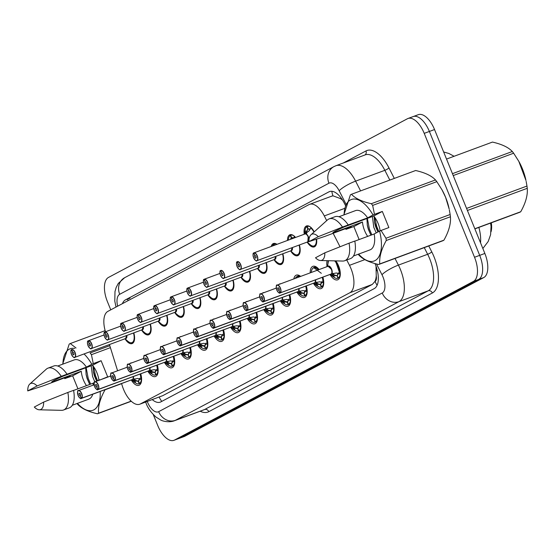 <?xml version="1.0" encoding="UTF-8"?>
<svg xmlns="http://www.w3.org/2000/svg" width="555" height="555" viewBox="0 0 555 555"><rect width="100%" height="100%" fill="white"/><g stroke="black" fill="none" stroke-linecap="round" stroke-linejoin="round"><path stroke-width="0.83" d="M304.258 234.231A11.162 5.377 69.7 0 1 306.506 225.961A11.162 5.377 69.7 0 1 314.227 231.865M287.462 240.454A11.162 5.377 69.7 0 1 289.946 234.751A11.162 5.377 69.7 0 1 295.544 237.457M271.208 246.469A11.162 5.377 69.7 0 1 273.393 243.541A11.162 5.377 69.7 0 1 276.952 244.339A10.462 5.044 -110.3 0 0 274.205 243.985A10.462 5.044 -110.3 0 0 274.108 244.02L274.565 245.227M327.075 266.622A11.877 5.723 69.7 0 1 327.103 260.677M335.747 260.892A11.877 5.723 69.7 0 1 338.633 265.991A11.877 5.723 69.7 0 1 337.669 279.824A11.877 5.723 69.7 0 1 329.982 274.475M310.231 272.859A11.877 5.723 69.7 0 1 312.867 266.344A11.877 5.723 69.7 0 1 319.104 269.57M293.838 278.929A11.877 5.723 69.7 0 1 296.308 275.134A11.877 5.723 69.7 0 1 300.65 276.404M278.825 284.486A11.877 5.723 69.7 0 1 279.748 283.924A11.877 5.723 69.7 0 1 280.816 283.751M262.265 293.276A11.877 5.723 69.7 0 1 263.188 292.714A11.877 5.723 69.7 0 1 264.256 292.541M245.705 302.066A11.877 5.723 69.7 0 1 246.628 301.504A11.877 5.723 69.7 0 1 247.697 301.33M229.146 310.856A11.877 5.723 69.7 0 1 230.068 310.294A11.877 5.723 69.7 0 1 231.137 310.12M212.586 319.645A11.877 5.723 69.7 0 1 213.508 319.083A11.877 5.723 69.7 0 1 214.577 318.91M196.026 328.435A11.877 5.723 69.7 0 1 196.956 327.873A11.877 5.723 69.7 0 1 198.017 327.7M179.473 337.225A11.877 5.723 69.7 0 1 180.396 336.663A11.877 5.723 69.7 0 1 181.457 336.49M162.913 346.015A11.877 5.723 69.7 0 1 163.836 345.453A11.877 5.723 69.7 0 1 164.904 345.279M146.353 354.805A11.877 5.723 69.7 0 1 147.276 354.243A11.877 5.723 69.7 0 1 148.345 354.069M129.794 363.594A11.877 5.723 69.7 0 1 130.716 363.032A11.877 5.723 69.7 0 1 131.785 362.859M121.566 383.547L122.301 385.919A20.93 10.08 -110.3 0 0 123.536 389.353A20.93 10.08 -110.3 0 0 139.77 404.22A20.93 10.08 -110.3 0 0 140.359 403.95L349.879 292.735A20.93 10.08 -110.3 0 0 349.483 265.325L346.757 259.976M376.248 275.974A20.93 10.08 69.7 0 1 374.937 281.454L375.09 281.371A6.979 3.358 -110.3 0 0 376.248 275.974L376.026 266.171M491.043 231.768A18.835 9.074 -110.3 0 0 491.307 222.805M342.601 200.168L340.59 198.628L332.945 195.811L331.377 196.331M139.77 404.22L162.761 395.66L372.28 284.438L374.937 281.454M109.439 344.544L117.598 370.775M326.694 220.619L324.3 215.93A20.93 10.08 -110.3 0 0 309.572 204.351A20.93 10.08 -110.3 0 0 308.975 204.622L107.892 311.362A20.93 10.08 -110.3 0 0 105.471 331.765M340.028 246.767L333.132 233.246M150.363 324.071A11.162 5.377 69.7 0 1 148.671 334.797A11.162 5.377 69.7 0 1 141.574 329.989M166.923 315.282A11.162 5.377 69.7 0 1 165.23 326.007A11.162 5.377 69.7 0 1 158.133 321.199M183.483 306.492A11.162 5.377 69.7 0 1 181.783 317.217A11.162 5.377 69.7 0 1 174.686 312.409M200.043 297.702A11.162 5.377 69.7 0 1 198.343 308.427A11.162 5.377 69.7 0 1 191.246 303.613M216.603 288.912A11.162 5.377 69.7 0 1 214.903 299.638A11.162 5.377 69.7 0 1 207.806 294.823M233.162 280.122A11.162 5.377 69.7 0 1 231.463 290.848A11.162 5.377 69.7 0 1 224.366 286.033M249.722 271.333A11.162 5.377 69.7 0 1 248.023 282.058A11.162 5.377 69.7 0 1 240.925 277.243M266.275 262.543A11.162 5.377 69.7 0 1 264.582 273.268A11.162 5.377 69.7 0 1 257.485 268.453M282.835 253.753A11.162 5.377 69.7 0 1 281.142 264.478A11.162 5.377 69.7 0 1 274.045 259.664M299.395 244.963A11.162 5.377 69.7 0 1 297.702 255.689A11.162 5.377 69.7 0 1 290.605 250.874M316.593 239.143A11.162 5.377 69.7 0 1 314.262 246.899A11.162 5.377 69.7 0 1 307.165 242.084M133.804 332.861A11.162 5.377 69.7 0 1 132.111 343.587A11.162 5.377 69.7 0 1 125.014 338.779M157.294 365.003A11.877 5.723 69.7 0 1 155.518 376.519A11.877 5.723 69.7 0 1 147.831 371.163M173.854 356.213A11.877 5.723 69.7 0 1 172.078 367.729A11.877 5.723 69.7 0 1 164.391 362.373M190.414 347.423A11.877 5.723 69.7 0 1 188.638 358.939A11.877 5.723 69.7 0 1 180.951 353.584M206.973 338.633A11.877 5.723 69.7 0 1 205.197 350.149A11.877 5.723 69.7 0 1 197.511 344.794M223.533 329.843A11.877 5.723 69.7 0 1 221.757 341.36A11.877 5.723 69.7 0 1 214.07 336.004M240.093 321.054A11.877 5.723 69.7 0 1 238.317 332.57A11.877 5.723 69.7 0 1 230.623 327.214M256.653 312.264A11.877 5.723 69.7 0 1 254.877 323.773A11.877 5.723 69.7 0 1 247.183 318.424M273.206 303.474A11.877 5.723 69.7 0 1 271.437 314.983A11.877 5.723 69.7 0 1 263.743 309.635M289.765 294.684A11.877 5.723 69.7 0 1 287.996 306.193A11.877 5.723 69.7 0 1 280.303 300.845M306.325 285.894A11.877 5.723 69.7 0 1 304.549 297.404A11.877 5.723 69.7 0 1 296.863 292.055M322.885 277.098A11.877 5.723 69.7 0 1 321.109 288.614A11.877 5.723 69.7 0 1 313.422 283.265M140.734 373.792A11.877 5.723 69.7 0 1 138.965 385.309A11.877 5.723 69.7 0 1 131.271 379.953M110.757 309.843L107.386 301.552A20.93 10.08 69.7 0 1 108.489 277.431L407.391 118.763A20.93 10.08 69.7 0 1 407.987 118.493A20.93 10.08 69.7 0 1 424.221 133.36L474.532 257.27L479.693 255.362A20.93 10.08 69.7 0 1 478.59 279.484L179.688 438.145A20.93 10.08 69.7 0 1 179.092 438.415A20.93 10.08 69.7 0 0 179.688 438.145L478.59 279.484A20.93 10.08 69.7 0 0 479.693 255.362L429.383 131.452L479.693 255.362L484.855 253.448A20.93 10.08 69.7 0 1 483.745 277.569L184.85 436.237A20.93 10.08 69.7 0 1 184.253 436.507L173.93 440.323A20.93 10.08 69.7 0 1 157.696 425.456L153.284 414.578M412.552 116.855A20.93 10.08 69.7 0 1 413.149 116.585A20.93 10.08 69.7 0 1 429.383 131.452A20.93 10.08 69.7 0 0 413.149 116.585L418.303 114.677A20.93 10.08 69.7 0 1 434.537 129.544L484.855 253.448M152.243 399.6A20.93 10.08 -110.3 0 0 160.263 402.146A20.93 10.08 -110.3 0 0 160.86 401.875L374.271 288.593A20.93 10.08 -110.3 0 0 374.993 263.556M474.532 257.27A20.93 10.08 69.7 0 1 473.429 281.392L174.527 440.06A20.93 10.08 69.7 0 1 173.93 440.323M345.557 205.634L344.287 203.144A20.93 10.08 -110.3 0 0 329.559 191.572A20.93 10.08 -110.3 0 0 328.962 191.836L125.458 299.86A20.93 10.08 -110.3 0 0 122.419 303.654M134.365 378.808L135.475 380.48L135.351 382.756L132.61 380.633L132.368 379.551L132.742 379.412M77.644 391.684A4.183 2.019 69.7 0 1 78.463 390.581A4.183 2.019 69.7 0 1 81.71 393.55A4.183 2.019 69.7 0 1 81.564 398.33L132.472 379.481L137.661 378.461L141.324 379.578L140.665 373.82A10.462 5.044 -110.3 0 1 139.534 383.526L141.039 382.971M81.564 398.33L81.391 398.247A4.045 1.949 -110.3 0 0 81.536 393.627A4.045 1.949 -110.3 0 0 78.283 390.803A4.045 1.949 -110.3 0 0 78.068 395.465A4.045 1.949 -110.3 0 0 81.245 398.33L80.295 395.854L81.391 398.247M81.245 398.33L132.312 379.544M80.295 395.854A1.394 0.673 69.7 0 1 80.288 395.854A1.394 0.673 69.7 0 1 79.205 394.869A1.394 0.673 69.7 0 1 79.316 393.238A1.394 0.673 69.7 0 1 80.399 394.23A1.394 0.673 69.7 0 1 80.35 395.826M132.472 379.481A4.183 2.019 -110.3 0 0 133.144 376.602A4.183 2.019 69.6 0 1 133.02 378.739M131.681 379.8L134.539 382.381A10.198 4.912 69.6 0 1 134.449 382.305A10.198 4.912 69.6 0 1 134.372 382.235M140.103 374.028A10.198 4.912 69.6 0 1 140.776 379.072L140.706 379.051M139.742 378.233A7.666 3.698 69.6 0 1 138.438 380.966L139.728 378.226M135.288 382.707A10.462 5.044 -110.3 0 0 139.048 383.776A10.462 5.044 -110.3 0 0 139.145 383.734L138.146 381.125A7.666 3.698 69.6 0 1 135.697 380.64M138.139 381.112L135.344 380.376A7.666 3.698 69.6 0 1 134.241 379.294M134.608 379.807L132.61 380.633M138.431 380.959L139.534 383.526M71.04 350.628A4.183 2.019 69.7 0 1 71.616 349.657L71.761 349.588M71.755 349.719L71.81 349.546A4.183 2.019 69.7 0 1 71.859 349.532A4.183 2.019 69.7 0 1 75.105 352.501A4.183 2.019 69.7 0 1 74.765 357.378C74.377 358.287 73.274 357.309 71.449 354.43C70.651 351.28 70.714 349.685 71.637 349.636L71.602 349.796A4.045 1.949 -110.3 0 0 71.463 354.416A4.045 1.949 -110.3 0 0 74.717 357.24A4.045 1.949 -110.3 0 0 74.925 352.578A4.045 1.949 -110.3 0 0 71.755 349.719L72.726 352.182M72.698 352.196A1.394 0.673 69.7 0 1 72.712 352.189A1.394 0.673 69.7 0 1 73.794 353.181A1.394 0.673 69.7 0 1 73.676 354.805A1.394 0.673 69.7 0 1 72.594 353.812A1.394 0.673 69.7 0 1 72.643 352.224L71.602 349.796M73.42 357.08A4.183 2.019 69.7 0 0 74.765 357.378L125.673 338.529A4.183 2.019 -110.3 0 0 125.791 338.481A4.183 2.019 -110.3 0 0 126.54 335.553L125.673 338.529A4.183 2.019 69.7 0 0 125.791 338.481A4.183 2.019 69.7 0 0 126.54 335.553M133.498 332.972A10.198 4.912 69.7 0 1 133.207 341.575A10.198 4.912 69.7 0 1 127.837 341.263C129.475 342.636 131.008 343.122 132.444 342.719A10.462 5.044 -110.3 0 0 132.444 342.719L132.735 342.588A10.462 5.044 -110.3 0 0 134.338 340.479M133.623 342.282L132.444 342.719A10.462 5.044 -110.3 0 0 132.735 342.588M150.925 370.019L152.035 371.69L151.91 373.959L149.163 371.843L148.927 370.761L149.295 370.622M149.045 370.685L154.221 369.665L157.884 370.789L157.225 365.03A10.462 5.044 -110.3 0 1 156.094 374.736L157.599 374.181M94.197 382.894A4.183 2.019 69.7 0 1 95.023 381.791A4.183 2.019 69.7 0 1 98.27 384.761A4.183 2.019 69.7 0 1 98.124 389.541L149.031 370.691A4.183 2.019 -110.3 0 0 149.704 367.812A4.183 2.019 69.6 0 1 149.579 369.949M98.124 389.541L97.951 389.457A4.045 1.949 -110.3 0 0 98.089 384.837A4.045 1.949 -110.3 0 0 94.836 382.013A4.045 1.949 -110.3 0 0 94.627 386.675A4.045 1.949 -110.3 0 0 97.805 389.541L96.854 387.064L97.951 389.457M97.805 389.541L148.872 370.754M96.854 387.064A1.394 0.673 69.7 0 1 96.841 387.064A1.394 0.673 69.7 0 1 95.758 386.072A1.394 0.673 69.7 0 1 95.876 384.448A1.394 0.673 69.7 0 1 96.958 385.441A1.394 0.673 69.7 0 1 96.91 387.036M148.24 371.011L151.099 373.591A10.198 4.912 69.6 0 1 151.009 373.515A10.198 4.912 69.6 0 1 150.932 373.446M156.663 365.239A10.198 4.912 69.6 0 1 157.336 370.282L157.266 370.261M156.295 369.443A7.666 3.698 69.6 0 1 154.998 372.176L156.288 369.436M151.904 371.586L154.699 372.322A7.666 3.698 69.6 0 1 152.257 371.85M151.917 371.6A7.666 3.698 69.6 0 1 150.8 370.504M151.168 371.017L149.163 371.843M154.984 372.169L156.094 374.736M151.848 373.917A10.462 5.044 -110.3 0 0 155.601 374.986A10.462 5.044 -110.3 0 0 155.705 374.944L155.011 372.225M167.485 361.229L168.595 362.901L168.47 365.169L165.723 363.053L165.48 361.971L165.855 361.832M110.757 374.105A4.183 2.019 69.7 0 1 111.576 373.002A4.183 2.019 69.7 0 1 114.823 375.971A4.183 2.019 69.7 0 1 114.684 380.751L165.591 361.902L170.773 360.875L174.443 361.999L173.777 356.241A10.462 5.044 -110.3 0 1 172.654 365.946L174.152 365.391M114.684 380.751L114.51 380.668A4.045 1.949 -110.3 0 0 114.649 376.047A4.045 1.949 -110.3 0 0 111.395 373.224A4.045 1.949 -110.3 0 0 111.187 377.886A4.045 1.949 -110.3 0 0 114.358 380.751L113.47 378.253M113.414 378.274A1.394 0.673 69.7 0 1 113.4 378.274A1.394 0.673 69.7 0 1 112.318 377.282A1.394 0.673 69.7 0 1 112.436 375.659A1.394 0.673 69.7 0 1 113.518 376.651A1.394 0.673 69.7 0 1 113.47 378.246L114.51 380.668M114.358 380.751L165.425 361.964M165.591 361.902A4.183 2.019 -110.3 0 0 166.264 359.023A4.183 2.019 69.6 0 1 166.139 361.159M164.8 362.221L167.659 364.802A10.198 4.912 69.6 0 1 167.568 364.725A10.198 4.912 69.6 0 1 167.492 364.649M173.222 356.449A10.198 4.912 69.6 0 1 173.895 361.492L173.819 361.471M171.55 363.393L172.848 360.646A7.666 3.698 69.6 0 1 171.557 363.386L172.654 365.946M171.571 363.435L171.259 363.532A7.666 3.698 69.6 0 1 168.817 363.06M168.477 362.81A7.666 3.698 69.6 0 1 167.36 361.714M168.456 362.797L171.259 363.532L172.265 366.154L174.124 365.461L172.161 366.196A10.462 5.044 -110.3 0 0 172.265 366.154M167.728 362.228L165.723 363.053M168.408 365.128A10.462 5.044 -110.3 0 0 172.161 366.196M184.045 352.439L185.155 354.111L185.03 356.379L182.283 354.263L182.04 353.181L182.415 353.042M182.165 353.105L187.333 352.085L191.003 353.209L190.337 347.451A10.462 5.044 -110.3 0 1 189.213 357.156L190.712 356.601M127.317 365.315A4.183 2.019 69.7 0 1 128.136 364.212A4.183 2.019 69.7 0 1 131.382 367.181A4.183 2.019 69.7 0 1 131.244 371.961L182.151 353.112A4.183 2.019 -110.3 0 0 182.817 350.233M131.244 371.961L131.07 371.878A4.045 1.949 -110.3 0 0 131.209 367.257A4.045 1.949 -110.3 0 0 127.955 364.434A4.045 1.949 -110.3 0 0 127.74 369.096A4.045 1.949 -110.3 0 0 130.918 371.954L129.974 369.484L131.07 371.878M130.918 371.954L181.984 353.174M129.974 369.484A1.394 0.673 69.7 0 1 129.96 369.484A1.394 0.673 69.7 0 1 128.878 368.492A1.394 0.673 69.7 0 1 128.996 366.869A1.394 0.673 69.7 0 1 130.078 367.861A1.394 0.673 69.7 0 1 130.03 369.457M181.36 353.431L184.218 356.012A10.198 4.912 69.6 0 1 184.128 355.935A10.198 4.912 69.6 0 1 184.045 355.859M189.782 347.659A10.198 4.912 69.6 0 1 190.455 352.702L190.379 352.682M189.415 351.863A7.666 3.698 69.6 0 1 188.117 354.596L189.408 351.856M183.92 352.925A7.666 3.698 69.6 0 0 185.037 354.021L187.819 354.742A7.666 3.698 69.6 0 1 185.377 354.27M184.288 353.431L182.283 354.263M188.11 354.603L189.213 357.156M184.961 356.338A10.462 5.044 -110.3 0 0 188.721 357.399A10.462 5.044 -110.3 0 0 188.818 357.364L188.131 354.645M188.818 357.364L190.684 356.671M200.605 343.649L201.715 345.321L201.59 347.59L198.843 345.474L198.6 344.391L198.974 344.253M143.877 356.525A4.183 2.019 69.7 0 1 144.695 355.422A4.183 2.019 69.7 0 1 147.942 358.391A4.183 2.019 69.7 0 1 147.796 363.171L198.711 344.322L203.893 343.295L207.563 344.419L206.897 338.661A10.462 5.044 -110.3 0 1 205.773 348.367L207.272 347.812M147.796 363.171L147.63 363.088A4.045 1.949 -110.3 0 0 147.769 358.468A4.045 1.949 -110.3 0 0 144.515 355.644A4.045 1.949 -110.3 0 0 144.3 360.306A4.045 1.949 -110.3 0 0 147.477 363.164L146.534 360.688L147.63 363.088M147.477 363.164L198.544 344.384M146.534 360.688A1.394 0.673 69.7 0 1 146.52 360.694A1.394 0.673 69.7 0 1 145.438 359.702A1.394 0.673 69.7 0 1 145.549 358.079A1.394 0.673 69.7 0 1 146.631 359.071A1.394 0.673 69.7 0 1 146.582 360.667M198.711 344.322A4.183 2.019 -110.3 0 0 199.377 341.443A4.183 2.019 69.6 0 1 199.252 343.573M197.92 344.641L200.778 347.222A10.198 4.912 69.6 0 1 200.688 347.146A10.198 4.912 69.6 0 1 200.605 347.069M206.342 338.869A10.198 4.912 69.6 0 1 207.015 343.913L206.939 343.892M205.773 348.367L204.67 345.814L205.967 343.066A7.666 3.698 69.6 0 1 204.677 345.8M201.52 347.548A10.462 5.044 -110.3 0 0 205.281 348.609A10.462 5.044 -110.3 0 0 205.378 348.575L204.386 345.966A7.666 3.698 69.6 0 1 201.937 345.481M201.597 345.231A7.666 3.698 69.6 0 1 200.48 344.135M201.576 345.217L204.691 345.855M200.848 344.641L198.843 345.474M88.196 340.846L88.162 341.006A4.045 1.949 -110.3 0 0 88.023 345.626A4.045 1.949 -110.3 0 0 91.277 348.45A4.045 1.949 -110.3 0 0 91.485 343.788A4.045 1.949 -110.3 0 0 88.314 340.93L88.37 340.756A4.183 2.019 69.7 0 1 88.418 340.735A4.183 2.019 69.7 0 1 91.665 343.712A4.183 2.019 69.7 0 1 91.318 348.589C90.937 349.497 89.834 348.512 88.002 345.64C87.211 342.49 87.274 340.895 88.196 340.846L88.321 340.798M88.314 340.93L89.286 343.392A1.394 0.673 69.7 0 1 90.354 344.391A1.394 0.673 69.7 0 1 90.236 346.015A1.394 0.673 69.7 0 1 89.154 345.023A1.394 0.673 69.7 0 1 89.202 343.434L88.162 341.006M89.979 348.29A4.183 2.019 69.7 0 0 91.318 348.589L142.233 329.739A4.183 2.019 -110.3 0 0 142.351 329.691A4.183 2.019 -110.3 0 0 143.1 326.763L142.233 329.739A4.183 2.019 69.7 0 0 142.351 329.691A4.183 2.019 69.7 0 0 143.1 326.763M88.453 340.721L104.049 334.956L88.377 340.756M150.058 324.182A10.198 4.912 69.7 0 1 149.767 332.785A10.198 4.912 69.7 0 1 144.397 332.473C146.034 333.846 147.568 334.332 148.997 333.93A10.462 5.044 -110.3 0 0 148.997 333.93L149.295 333.798A10.462 5.044 -110.3 0 0 150.898 331.689M150.183 333.493L148.997 333.93A10.462 5.044 -110.3 0 0 149.295 333.798M104.756 332.056L104.722 332.216A4.045 1.949 -110.3 0 0 104.576 336.836A4.045 1.949 -110.3 0 0 107.83 339.66A4.045 1.949 -110.3 0 0 108.045 334.998A4.045 1.949 -110.3 0 0 104.867 332.14L104.93 331.966A4.183 2.019 69.7 0 1 104.971 331.945A4.183 2.019 69.7 0 1 108.218 334.922A4.183 2.019 69.7 0 1 107.878 339.799C107.497 340.708 106.394 339.722 104.562 336.85C103.771 333.701 103.834 332.105 104.756 332.056L104.881 332.008M104.867 332.14L105.838 334.603A1.394 0.673 69.7 0 1 106.914 335.602A1.394 0.673 69.7 0 1 106.796 337.225A1.394 0.673 69.7 0 1 105.714 336.233A1.394 0.673 69.7 0 1 105.762 334.644L104.722 332.216M106.539 339.493A4.183 2.019 69.7 0 0 107.878 339.799L158.792 320.95A4.183 2.019 -110.3 0 0 158.91 320.901A4.183 2.019 -110.3 0 0 159.653 317.973L158.792 320.95A4.183 2.019 69.7 0 0 158.91 320.901A4.183 2.019 69.7 0 0 159.66 317.973M105.013 331.932L120.602 326.16L104.937 331.966M165.543 325.147A10.462 5.044 -110.3 0 0 165.556 325.14L165.855 325.008A10.462 5.044 -110.3 0 0 167.457 322.899M166.618 315.393A10.198 4.912 69.7 0 1 166.327 323.995A10.198 4.912 69.7 0 1 160.957 323.683C162.594 325.057 164.127 325.542 165.556 325.14A10.462 5.044 -110.3 0 0 165.855 325.008M121.316 323.267L121.274 323.426A4.045 1.949 -110.3 0 0 121.136 328.047C120.331 324.911 120.393 323.315 121.316 323.267L121.441 323.218M121.427 323.35L121.496 323.176A4.183 2.019 69.7 0 1 121.531 323.156A4.183 2.019 69.7 0 1 124.778 326.132A4.183 2.019 69.7 0 1 124.438 331.009C124.056 331.918 122.953 330.933 121.122 328.054A4.045 1.949 -110.3 0 0 124.389 330.87A4.045 1.949 -110.3 0 0 124.604 326.208A4.045 1.949 -110.3 0 0 121.427 323.35L122.377 325.82A1.394 0.673 69.7 0 1 122.384 325.82A1.394 0.673 69.7 0 1 123.467 326.812A1.394 0.673 69.7 0 1 123.356 328.435A1.394 0.673 69.7 0 1 122.273 327.443A1.394 0.673 69.7 0 1 122.322 325.847L121.274 323.426M123.099 330.704A4.183 2.019 69.7 0 0 124.438 331.009L175.352 312.16A4.183 2.019 -110.3 0 0 175.47 312.111A4.183 2.019 -110.3 0 0 176.213 309.184L175.352 312.16A4.183 2.019 69.7 0 0 175.47 312.111A4.183 2.019 69.7 0 0 176.213 309.184M121.573 323.142L137.161 317.37L121.489 323.176M183.178 306.603A10.198 4.912 69.7 0 1 182.879 315.205A10.198 4.912 69.7 0 1 177.517 314.893C179.147 316.267 180.687 316.752 182.116 316.35A10.462 5.044 -110.3 0 0 182.116 316.35L182.415 316.218A10.462 5.044 -110.3 0 0 184.017 314.102M183.303 315.913L182.116 316.35A10.462 5.044 -110.3 0 0 182.415 316.218M518.793 161.318L519.015 161.713A32.787 15.797 69.7 0 1 525.973 180.5L518.793 161.318L513.639 153.208L453.227 175.567M452.457 173.666L512.307 151.508C508.491 147.352 501.873 144.21 492.458 142.08L446.532 159.077M512.307 151.508A37.671 18.148 69.7 0 1 513.639 153.208M466.568 208.423L526.972 186.057L526.154 181.388M526.972 186.057A37.671 18.148 69.7 0 1 527.25 188.318L467.4 210.477M474.816 228.743L520.743 211.739C525.675 202.936 527.847 195.131 527.25 188.318M520.743 211.739A37.671 18.148 69.7 0 1 520.222 212.038A37.671 18.148 69.7 0 1 519.688 212.301L474.879 228.889M99.935 379.974L107.67 376.845L101.114 360.708L92.512 365.28L63.034 376.193C54.917 379.8 51.164 381.791 51.775 382.166L81.252 371.253L72.65 375.825L77.929 388.833M92.512 365.28A15.769 7.597 69.7 0 1 96.917 372.745A15.769 7.597 69.7 0 1 98.922 380.147M85.72 367.792L86.122 374.639L87.114 378.545L89.702 384.476M86.476 385.669A15.769 7.597 69.7 0 1 83.403 379.918A15.769 7.597 69.7 0 1 81.252 371.253M92.956 365.814L93.4 371.947L94.392 375.853L96.653 381.188M91.18 365.773L92.574 376.526L94.843 381.875M99.81 379.752L98.374 380.397A32.787 15.797 69.7 0 1 98.415 380.536M100.171 391.469A32.787 15.797 69.7 0 1 77.422 403.367M105.041 389.665A37.671 18.148 69.7 0 1 105.055 389.79C100.122 398.594 97.951 406.399 98.547 413.211A37.671 18.148 69.7 0 1 97.493 413.773C88.127 411.671 81.509 408.522 77.644 404.338A37.671 18.148 69.7 0 1 76.992 403.527M94.267 382.575L92.983 383.255A20.93 10.08 69.7 0 1 93.261 385.101M92.761 394.216A20.93 10.08 69.7 0 1 88.828 399.142L72.268 405.275M92.983 383.255L73.593 390.436M63.513 410.006A22.325 10.753 69.7 0 0 67.842 392.461L73.572 390.338A22.325 10.753 69.7 0 1 69.243 407.883L63.513 410.006A22.325 10.753 69.7 0 1 61.466 410.332L39.259 409.791A13.951 6.722 69.7 0 1 34.299 407.044L43.637 402.091A13.951 6.722 69.7 0 1 39.259 409.791M67.842 392.461L43.637 402.091M98.374 380.397L97.43 380.896M98.547 413.211L131.153 401.14M131.285 401.258L97.493 413.773M121.6 383.665L105.055 389.79M110.41 347.652L91.443 354.68L93.261 363.622L91.825 364.26A32.787 15.797 69.7 0 0 84.034 353.944M91.443 354.68A37.671 18.148 69.7 0 0 90.111 352.98L109.8 345.689M105.145 330.634L70.263 343.552L76.028 347.985M62.639 364.205L69.202 344.107A37.671 18.148 69.7 0 1 70.263 343.552M72.65 375.825L64.741 378.642A32.787 15.797 69.7 0 1 64.54 377.851M62.888 364.115A32.787 15.797 69.7 0 1 74.752 348.457M64.741 378.642L70.131 375.777L43.678 385.676L27.75 390.907A13.951 6.722 69.7 0 1 29.748 384.088L46.245 369.214A22.325 10.753 69.7 0 1 48.008 368.131L53.738 366.009A22.325 10.753 69.7 0 1 67.023 374.209L86.434 367.126L91.825 364.26M57.734 366.022L74.294 359.89A20.93 10.08 69.7 0 1 86.434 367.126M48.008 368.131A22.325 10.753 69.7 0 1 61.286 376.332L67.023 374.209M29.748 384.088A13.951 6.722 69.7 0 1 37.081 385.954L61.286 376.332M37.081 385.954L27.75 390.907M93.295 371.33L96.716 381.16M86.011 374.021L87.336 378.794L89.737 384.462M93.538 366.577L95.522 375.763L97.611 380.799M86.15 367.632L88.245 378.454L90.645 384.122M101.114 360.708L93.261 363.622M385.989 238.255L450.154 214.501A37.671 18.148 69.7 0 1 450.424 216.762L386.259 240.516A37.671 18.148 69.7 0 0 385.989 238.255L381.014 230.478L388.875 227.571L382.326 211.434L373.716 216.006L344.239 226.919C336.122 230.526 332.369 232.517 332.979 232.899L362.457 221.979L353.854 226.551L359.134 239.559M373.716 216.006A15.769 7.597 69.7 0 1 378.121 223.471A15.769 7.597 69.7 0 1 380.126 230.88M366.924 218.517L367.327 225.365L368.319 229.27L370.906 235.202M367.688 236.395A15.769 7.597 69.7 0 1 364.607 230.644A15.769 7.597 69.7 0 1 362.457 221.979M374.16 216.54L374.604 222.673L375.596 226.579L377.906 232.011M372.391 216.499L373.779 227.252L376.214 232.913M441.967 189.761L442.189 190.157A32.787 15.797 69.7 0 1 445.61 197.316A32.787 15.797 69.7 0 1 449.148 208.944L445.589 197.296L441.967 189.761L436.813 181.651L372.648 205.405L374.465 214.348L373.029 214.986A32.787 15.797 69.7 0 0 354.201 199.009A32.787 15.797 69.7 0 0 344.093 214.84M450.154 214.501L449.328 209.825M386.259 240.516C381.327 249.32 379.155 257.125 379.752 263.937L443.917 240.183C448.856 231.379 451.021 223.575 450.424 216.762M443.917 240.183A37.671 18.148 69.7 0 1 442.862 240.745L378.697 264.499C369.332 262.397 362.713 259.254 358.849 255.064A37.671 18.148 69.7 0 1 358.197 254.252M381.014 230.478L379.578 231.123A32.787 15.797 69.7 0 1 377.386 258.762A32.787 15.797 69.7 0 1 358.627 254.093M379.752 263.937A37.671 18.148 69.7 0 1 378.697 264.499M379.578 231.123L374.188 233.981A20.93 10.08 69.7 0 1 370.032 249.875L353.473 256.001M374.188 233.981L354.798 241.161M344.717 260.732A22.325 10.753 69.7 0 0 349.046 243.187L354.777 241.064A22.325 10.753 69.7 0 1 350.448 258.609L344.717 260.732A22.325 10.753 69.7 0 1 342.678 261.058L320.464 260.517A13.951 6.722 69.7 0 1 315.504 257.77L324.841 252.816A13.951 6.722 69.7 0 1 320.464 260.517M349.046 243.187L324.841 252.816M435.481 179.952C431.665 175.796 425.047 172.647 415.633 170.517L351.468 194.278C355.276 198.433 361.895 201.576 371.316 203.706L435.481 179.952A37.671 18.148 69.7 0 1 436.813 181.651M371.316 203.706A37.671 18.148 69.7 0 1 372.648 205.405M343.843 214.931L350.406 194.84A37.671 18.148 69.7 0 1 351.468 194.278M353.854 226.551L345.945 229.368A32.787 15.797 69.7 0 1 345.744 228.577M345.945 229.368L351.336 226.502L324.883 236.402L308.955 241.633A13.951 6.722 69.7 0 1 310.953 234.814L327.45 219.94A22.325 10.753 69.7 0 1 329.212 218.857L334.942 216.734A22.325 10.753 69.7 0 1 348.228 224.935L367.639 217.851L373.029 214.986M338.938 216.748L355.498 210.616A20.93 10.08 69.7 0 1 367.639 217.851M329.212 218.857A22.325 10.753 69.7 0 1 342.49 227.057L348.228 224.935M310.953 234.814A13.951 6.722 69.7 0 1 318.286 236.68L342.49 227.057M318.286 236.68L308.955 241.633M374.5 222.055L377.969 231.983M367.216 224.747L368.541 229.52L370.941 235.188M374.743 217.303L376.734 226.489L378.822 231.525M367.354 218.365L369.45 229.187L371.85 234.848M382.326 211.434L374.465 214.348M217.158 334.859L218.268 336.531L218.15 338.8L215.402 336.684L215.16 335.602L215.534 335.463M160.437 347.735A4.183 2.019 69.7 0 1 161.255 346.632A4.183 2.019 69.7 0 1 164.502 349.601A4.183 2.019 69.7 0 1 164.356 354.381L215.271 335.532L220.453 334.505L224.123 335.629L223.457 329.871A10.462 5.044 -110.3 0 1 222.333 339.577L223.831 339.022M164.356 354.381L164.19 354.298A4.045 1.949 -110.3 0 0 164.329 349.678A4.045 1.949 -110.3 0 0 161.075 346.854A4.045 1.949 -110.3 0 0 160.86 351.516A4.045 1.949 -110.3 0 0 164.037 354.374L163.094 351.898L164.19 354.298M164.037 354.374L215.104 335.595A4.183 2.019 69.6 0 0 215.118 335.608M163.094 351.898A1.394 0.673 69.7 0 1 163.08 351.905A1.394 0.673 69.7 0 1 161.998 350.913A1.394 0.673 69.7 0 1 162.109 349.289A1.394 0.673 69.7 0 1 163.191 350.281A1.394 0.673 69.7 0 1 163.142 351.87M215.271 335.532A4.183 2.019 -110.3 0 0 215.937 332.653A4.183 2.019 69.6 0 1 215.812 334.783M214.48 335.851L217.331 338.432A10.198 4.912 69.6 0 1 217.241 338.356A10.198 4.912 69.6 0 1 217.165 338.279M222.902 330.072A10.198 4.912 69.6 0 1 223.568 335.123L223.499 335.102M221.223 337.01L222.527 334.276A7.666 3.698 69.6 0 1 221.237 337.01L222.333 339.577M218.08 338.758A10.462 5.044 -110.3 0 0 221.84 339.82A10.462 5.044 -110.3 0 0 221.938 339.785L220.939 337.162A7.666 3.698 69.6 0 1 218.497 336.691M221.251 337.065L218.136 336.427A7.666 3.698 69.6 0 1 217.04 335.345M217.407 335.851L215.402 336.684M233.717 326.069L234.827 327.741L234.703 330.01L231.962 327.894L231.719 326.812L232.094 326.673M231.844 326.735L237.013 325.716L240.683 326.839L240.017 321.081A10.462 5.044 -110.3 0 1 238.886 330.787L240.391 330.232M176.996 338.938A4.183 2.019 69.7 0 1 177.815 337.842A4.183 2.019 69.7 0 1 181.062 340.812A4.183 2.019 69.7 0 1 180.916 345.592L231.83 326.742A4.183 2.019 -110.3 0 0 232.496 323.863A4.183 2.019 69.6 0 1 232.372 325.993M180.916 345.592L180.75 345.508A4.045 1.949 -110.3 0 0 180.888 340.888A4.045 1.949 -110.3 0 0 177.635 338.064A4.045 1.949 -110.3 0 0 177.42 342.726A4.045 1.949 -110.3 0 0 180.597 345.585L179.653 343.108L180.75 345.508M180.597 345.585L231.664 326.805M179.653 343.108A1.394 0.673 69.7 0 1 179.64 343.115A1.394 0.673 69.7 0 1 178.557 342.123A1.394 0.673 69.7 0 1 178.668 340.499A1.394 0.673 69.7 0 1 179.751 341.491A1.394 0.673 69.7 0 1 179.702 343.08M231.04 327.061L233.891 329.642A10.198 4.912 69.6 0 1 233.801 329.566A10.198 4.912 69.6 0 1 233.724 329.49M239.462 321.283A10.198 4.912 69.6 0 1 240.128 326.333L240.058 326.312M239.094 325.494A7.666 3.698 69.6 0 1 237.79 328.22L239.08 325.48M234.64 329.968A10.462 5.044 -110.3 0 0 238.4 331.03A10.462 5.044 -110.3 0 0 238.497 330.995L237.505 328.387A7.666 3.698 69.6 0 1 235.056 327.901M234.709 327.651A7.666 3.698 69.6 0 1 233.6 326.555M234.696 327.637L237.498 328.366M233.967 327.061L231.962 327.894M237.783 328.22L238.886 330.787M250.277 317.28L251.387 318.952L251.262 321.22L248.522 319.104L248.279 318.022L248.654 317.883M193.556 330.149A4.183 2.019 69.7 0 1 194.375 329.053A4.183 2.019 69.7 0 1 197.622 332.022A4.183 2.019 69.7 0 1 197.476 336.802L248.39 317.953L253.573 316.926L257.243 318.05L256.576 312.292A10.462 5.044 -110.3 0 1 255.446 321.997L256.951 321.442M197.476 336.802L197.309 336.719A4.045 1.949 -110.3 0 0 197.448 332.098A4.045 1.949 -110.3 0 0 194.195 329.275A4.045 1.949 -110.3 0 0 193.979 333.937A4.045 1.949 -110.3 0 0 197.157 336.795L196.213 334.318L197.309 336.719M197.157 336.795L248.224 318.015A4.183 2.019 69.6 0 1 248.231 318.036M196.213 334.318A1.394 0.673 69.7 0 1 196.199 334.325A1.394 0.673 69.7 0 1 195.117 333.333A1.394 0.673 69.7 0 1 195.228 331.71A1.394 0.673 69.7 0 1 196.31 332.702A1.394 0.673 69.7 0 1 196.262 334.29M248.39 317.953A4.183 2.019 -110.3 0 0 249.056 315.074A4.183 2.019 69.6 0 1 248.931 317.203M247.592 318.272L250.451 320.852A10.198 4.912 69.6 0 1 250.361 320.776A10.198 4.912 69.6 0 1 250.284 320.7M256.015 312.493A10.198 4.912 69.6 0 1 256.688 317.543L256.618 317.522M254.35 319.444L255.64 316.69A7.666 3.698 69.6 0 1 254.35 319.43L255.446 321.997M251.255 318.848L254.058 319.576A7.666 3.698 69.6 0 1 251.609 319.111M251.269 318.861A7.666 3.698 69.6 0 1 250.159 317.765M250.527 318.272L248.522 319.104M251.2 321.178A10.462 5.044 -110.3 0 0 254.96 322.24A10.462 5.044 -110.3 0 0 255.057 322.205L254.363 319.486M137.876 314.477L137.834 314.636A4.045 1.949 -110.3 0 0 137.695 319.257A4.045 1.949 -110.3 0 0 140.949 322.08A4.045 1.949 -110.3 0 0 141.164 317.418A4.045 1.949 -110.3 0 0 137.987 314.56L138.049 314.387A4.183 2.019 69.7 0 1 138.091 314.366A4.183 2.019 69.7 0 1 141.338 317.342A4.183 2.019 69.7 0 1 140.998 322.219C140.616 323.128 139.513 322.143 137.682 319.264C136.891 316.121 136.953 314.525 137.876 314.477L138.001 314.428M137.987 314.56L138.93 317.03A1.394 0.673 69.7 0 1 138.944 317.03A1.394 0.673 69.7 0 1 140.026 318.022A1.394 0.673 69.7 0 1 139.916 319.645A1.394 0.673 69.7 0 1 138.833 318.653A1.394 0.673 69.7 0 1 138.882 317.058L137.834 314.636M139.659 321.914A4.183 2.019 69.7 0 0 140.998 322.219L191.912 303.37A4.183 2.019 -110.3 0 0 192.03 303.314A4.183 2.019 -110.3 0 0 192.772 300.394L191.912 303.37A4.183 2.019 69.7 0 0 192.03 303.314A4.183 2.019 69.7 0 0 192.772 300.394M138.133 314.352L153.721 308.58L138.056 314.387M198.662 307.567A10.462 5.044 -110.3 0 0 198.676 307.56L198.974 307.428A10.462 5.044 -110.3 0 0 200.57 305.312M199.738 297.813A10.198 4.912 69.7 0 1 199.439 306.416A10.198 4.912 69.7 0 1 194.077 306.103C195.707 307.477 197.24 307.963 198.676 307.56A10.462 5.044 -110.3 0 0 198.974 307.428M153.832 306.679A4.183 2.019 69.7 0 1 154.415 305.708L154.554 305.638M154.547 305.763L154.609 305.597A4.183 2.019 69.7 0 1 154.651 305.576A4.183 2.019 69.7 0 1 157.897 308.552A4.183 2.019 69.7 0 1 157.558 313.429C157.176 314.338 156.066 313.353 154.241 310.474C153.451 307.331 153.513 305.736 154.436 305.687L154.394 305.847A4.045 1.949 -110.3 0 0 154.255 310.467A4.045 1.949 -110.3 0 0 157.509 313.291A4.045 1.949 -110.3 0 0 157.724 308.629A4.045 1.949 -110.3 0 0 154.547 305.763L155.518 308.233A1.394 0.673 69.7 0 1 155.504 308.24A1.394 0.673 69.7 0 1 156.586 309.232A1.394 0.673 69.7 0 1 156.475 310.856A1.394 0.673 69.7 0 1 155.393 309.863A1.394 0.673 69.7 0 1 155.442 308.268L154.394 305.847M156.219 313.124A4.183 2.019 69.7 0 0 157.558 313.429L208.472 294.58A4.183 2.019 -110.3 0 0 208.59 294.525A4.183 2.019 -110.3 0 0 209.332 291.604L208.472 294.58A4.183 2.019 69.7 0 0 208.59 294.525A4.183 2.019 69.7 0 0 209.332 291.604M154.692 305.562L170.281 299.79L154.609 305.597M216.29 289.023A10.198 4.912 69.7 0 1 215.999 297.626A10.198 4.912 69.7 0 1 210.636 297.313C212.267 298.687 213.8 299.173 215.236 298.77A10.462 5.044 -110.3 0 0 215.236 298.77L215.534 298.639A10.462 5.044 -110.3 0 0 217.13 296.523M216.415 298.333L215.236 298.77A10.462 5.044 -110.3 0 0 215.534 298.639M170.995 296.897L170.954 297.057A4.045 1.949 -110.3 0 0 170.815 301.677C170.003 298.541 170.073 296.946 170.995 296.897L171.113 296.849M171.106 296.974L171.169 296.807A4.183 2.019 69.7 0 1 171.211 296.786A4.183 2.019 69.7 0 1 174.457 299.762A4.183 2.019 69.7 0 1 174.117 304.639C173.736 305.548 172.626 304.563 170.801 301.684A4.045 1.949 -110.3 0 0 174.069 304.501A4.045 1.949 -110.3 0 0 174.284 299.839A4.045 1.949 -110.3 0 0 171.106 296.974L172.05 299.45A1.394 0.673 69.7 0 1 172.064 299.45A1.394 0.673 69.7 0 1 173.146 300.435A1.394 0.673 69.7 0 1 173.035 302.066A1.394 0.673 69.7 0 1 171.953 301.074A1.394 0.673 69.7 0 1 172.001 299.478L170.954 297.057M172.778 304.334A4.183 2.019 69.7 0 0 174.117 304.639L225.032 285.79A4.183 2.019 -110.3 0 0 225.15 285.735A4.183 2.019 -110.3 0 0 225.892 282.814L225.032 285.79A4.183 2.019 69.7 0 0 225.15 285.735A4.183 2.019 69.7 0 0 225.892 282.814M171.252 296.772L186.841 291L171.169 296.807M232.85 280.233A10.198 4.912 69.7 0 1 232.559 288.836A10.198 4.912 69.7 0 1 227.189 288.524C228.826 289.897 230.36 290.383 231.796 289.981A10.462 5.044 -110.3 0 0 231.796 289.981L232.094 289.849A10.462 5.044 -110.3 0 0 233.69 287.733M232.975 289.543L231.796 289.981A10.462 5.044 -110.3 0 0 232.094 289.849M266.837 308.49L267.947 310.162L267.822 312.43L265.082 310.314L264.839 309.232L265.214 309.093M264.964 309.156L270.132 308.136L273.795 309.26L273.136 303.502M210.116 321.359A4.183 2.019 69.7 0 1 210.935 320.256A4.183 2.019 69.7 0 1 214.181 323.232A4.183 2.019 69.7 0 1 214.036 328.012L264.95 309.163A4.183 2.019 -110.3 0 0 265.616 306.284A4.183 2.019 69.6 0 1 265.491 308.413M214.036 328.012L213.869 327.929A4.045 1.949 -110.3 0 0 214.008 323.308A4.045 1.949 -110.3 0 0 210.754 320.485A4.045 1.949 -110.3 0 0 210.539 325.147A4.045 1.949 -110.3 0 0 213.717 328.005L212.773 325.528L213.869 327.929M213.717 328.005L264.784 309.225M212.773 325.528A1.394 0.673 69.7 0 1 212.759 325.535A1.394 0.673 69.7 0 1 211.677 324.543A1.394 0.673 69.7 0 1 211.788 322.92A1.394 0.673 69.7 0 1 212.87 323.912A1.394 0.673 69.7 0 1 212.822 325.501M264.152 309.482L267.01 312.063A10.198 4.912 69.6 0 1 266.92 311.979A10.198 4.912 69.6 0 1 266.844 311.91M272.574 303.703A10.198 4.912 69.6 0 1 273.247 308.753L273.178 308.733M272.214 307.907A7.666 3.698 69.6 0 1 270.909 310.64L272.2 307.9M267.76 312.389A10.462 5.044 -110.3 0 0 271.52 313.45A10.462 5.044 -110.3 0 0 271.617 313.415L270.618 310.807A7.666 3.698 69.6 0 1 268.169 310.321M270.611 310.786L267.815 310.058A7.666 3.698 69.6 0 1 266.712 308.975M267.08 309.482L265.082 310.314M270.902 310.633L272.005 313.207L273.511 312.652M271.617 313.415L273.483 312.722M272.005 313.207A10.462 5.044 -110.3 0 0 273.136 303.495M283.397 299.7L284.507 301.372L284.382 303.64L281.642 301.525L281.399 300.435L281.774 300.304M281.517 300.366L286.692 299.346L290.355 300.47L289.696 294.705A10.462 5.044 -110.3 0 1 288.565 304.418L290.071 303.863M226.676 312.569A4.183 2.019 69.7 0 1 227.495 311.466A4.183 2.019 69.7 0 1 230.741 314.442A4.183 2.019 69.7 0 1 230.596 319.222L281.503 300.373A4.183 2.019 -110.3 0 0 282.176 297.494A4.183 2.019 69.6 0 1 282.051 299.624M230.596 319.222L230.422 319.139A4.045 1.949 -110.3 0 0 230.568 314.519A4.045 1.949 -110.3 0 0 227.314 311.695A4.045 1.949 -110.3 0 0 227.099 316.357A4.045 1.949 -110.3 0 0 230.276 319.215L229.381 316.718M229.326 316.738A1.394 0.673 69.7 0 1 229.319 316.745A1.394 0.673 69.7 0 1 228.237 315.753A1.394 0.673 69.7 0 1 228.348 314.13A1.394 0.673 69.7 0 1 229.43 315.122A1.394 0.673 69.7 0 1 229.381 316.711L230.422 319.139M230.276 319.215L281.343 300.435M280.712 300.692L283.57 303.273A10.198 4.912 69.6 0 1 283.48 303.19A10.198 4.912 69.6 0 1 283.404 303.12M289.134 294.913A10.198 4.912 69.6 0 1 289.807 299.964L289.738 299.943M287.462 301.844L288.76 299.11A7.666 3.698 69.6 0 1 287.469 301.851L288.565 304.418M284.32 303.599A10.462 5.044 -110.3 0 0 288.08 304.66A10.462 5.044 -110.3 0 0 288.177 304.626L287.178 302.017A7.666 3.698 69.6 0 1 284.729 301.531M284.389 301.282A7.666 3.698 69.6 0 1 283.272 300.186M284.375 301.268L287.483 301.906M283.64 300.692L281.642 301.525M288.177 304.626L290.043 303.932M299.957 290.91L301.067 292.582L300.942 294.851L298.195 292.735L297.959 291.646L298.333 291.514M243.229 303.779A4.183 2.019 69.7 0 1 244.054 302.676A4.183 2.019 69.7 0 1 247.301 305.652A4.183 2.019 69.7 0 1 247.155 310.432L298.111 291.562L303.252 290.556L306.915 291.68L306.256 285.915A10.462 5.044 -110.3 0 1 305.125 295.628L306.631 295.073M247.155 310.432L246.982 310.349A4.045 1.949 -110.3 0 0 247.121 305.729A4.045 1.949 -110.3 0 0 243.867 302.905A4.045 1.949 -110.3 0 0 243.659 307.567A4.045 1.949 -110.3 0 0 246.836 310.425L245.886 307.949L246.982 310.349M246.836 310.425L297.91 291.659M245.886 307.949A1.394 0.673 69.7 0 1 245.872 307.956A1.394 0.673 69.7 0 1 244.79 306.964A1.394 0.673 69.7 0 1 244.908 305.34A1.394 0.673 69.7 0 1 245.99 306.332A1.394 0.673 69.7 0 1 245.941 307.921M298.063 291.583A4.183 2.019 -110.3 0 0 298.736 288.704A4.183 2.019 69.6 0 1 298.611 290.834M297.272 291.902L300.13 294.483A10.198 4.912 69.6 0 1 300.04 294.4A10.198 4.912 69.6 0 1 299.964 294.33M305.694 286.123A10.198 4.912 69.6 0 1 306.367 291.174L306.298 291.153M300.095 276.612A10.462 5.044 -110.3 0 0 297.369 276.244L297.071 276.376M304.029 293.075L305.319 290.32A7.666 3.698 69.6 0 1 304.029 293.061L305.125 295.628M304.043 293.116L303.731 293.207A7.666 3.698 69.6 0 1 301.289 292.742M300.879 294.809A10.462 5.044 -110.3 0 0 304.639 295.87A10.462 5.044 -110.3 0 0 304.737 295.836L303.738 293.227L300.935 292.478A7.666 3.698 69.6 0 1 299.832 291.396M300.2 291.902L298.195 292.735M295.336 278.374L297.369 276.244A10.462 5.044 -110.3 0 0 297.355 276.251M316.517 282.12L317.626 283.792L317.502 286.061L314.754 283.945L314.519 282.856L314.886 282.717M314.636 282.786L319.805 281.767L323.475 282.89L322.809 277.125A10.462 5.044 -110.3 0 1 321.685 286.838L323.183 286.276M259.789 294.989A4.183 2.019 69.7 0 1 260.614 293.886A4.183 2.019 69.7 0 1 263.861 296.863A4.183 2.019 69.7 0 1 263.715 301.642L314.623 282.793A4.183 2.019 -110.3 0 0 315.296 279.914A4.183 2.019 69.6 0 1 315.171 282.044M263.715 301.642L263.542 301.559A4.045 1.949 -110.3 0 0 263.68 296.939A4.045 1.949 -110.3 0 0 260.427 294.115A4.045 1.949 -110.3 0 0 260.219 298.777A4.045 1.949 -110.3 0 0 263.389 301.636L262.446 299.159L263.542 301.559M263.389 301.636L314.456 282.856M262.446 299.159A1.394 0.673 69.7 0 1 262.432 299.166A1.394 0.673 69.7 0 1 261.35 298.174A1.394 0.673 69.7 0 1 261.467 296.55A1.394 0.673 69.7 0 1 262.55 297.542A1.394 0.673 69.7 0 1 262.501 299.131M313.832 283.112L316.69 285.693A10.198 4.912 69.6 0 1 316.6 285.61A10.198 4.912 69.6 0 1 316.523 285.541M322.254 277.333A10.198 4.912 69.6 0 1 322.927 282.384L322.85 282.363M321.324 273.31L313.63 267.586M321.886 281.538A7.666 3.698 69.6 0 1 320.589 284.271L321.879 281.531M317.439 286.019A10.462 5.044 -110.3 0 0 321.192 287.081A10.462 5.044 -110.3 0 0 321.296 287.046L320.297 284.438A7.666 3.698 69.6 0 1 317.849 283.952M317.509 283.702A7.666 3.698 69.6 0 1 316.392 282.606M317.488 283.688L320.291 284.417M316.759 283.112L314.754 283.945M320.575 284.264L321.685 286.838M318.882 269.654A10.462 5.044 -110.3 0 0 313.929 267.454A10.462 5.044 -110.3 0 0 313.915 267.461M333.076 273.331L334.186 275.002L334.061 277.271L331.314 275.148L331.071 274.066L331.446 273.927M276.348 286.2A4.183 2.019 69.7 0 1 277.167 285.097A4.183 2.019 69.7 0 1 280.414 288.073A4.183 2.019 69.7 0 1 280.275 292.853L331.231 273.983L336.365 272.977L340.035 274.101L335.449 260.885A10.462 5.044 -110.3 0 1 338.606 266.095A10.462 5.044 -110.3 0 1 338.245 278.048L339.743 277.486M280.275 292.853L280.102 292.769A4.045 1.949 -110.3 0 0 280.24 288.149A4.045 1.949 -110.3 0 0 276.987 285.325A4.045 1.949 -110.3 0 0 276.772 289.988A4.045 1.949 -110.3 0 0 279.949 292.846L279.005 290.369L280.102 292.769M279.949 292.846L280.115 292.936A4.183 2.019 69.7 0 1 280.074 292.95C279.498 293.692 278.388 292.707 276.758 289.994C276.064 286.061 276.196 284.431 277.167 285.097L328.081 266.247L331.328 269.224A4.183 2.019 -110.3 0 0 328.081 266.247A4.183 2.019 -110.3 0 0 327.963 266.303M280.115 292.936L331.03 274.087M279.005 290.369A1.394 0.673 69.7 0 1 278.992 290.376A1.394 0.673 69.7 0 1 277.909 289.384A1.394 0.673 69.7 0 1 278.027 287.761A1.394 0.673 69.7 0 1 279.109 288.753A1.394 0.673 69.7 0 1 279.061 290.341M331.182 274.003A4.183 2.019 -110.3 0 0 331.328 269.224M330.392 274.323L333.25 276.903A10.198 4.912 69.6 0 1 333.16 276.82A10.198 4.912 69.6 0 1 333.076 276.751M334.63 260.864A10.198 4.912 69.6 0 1 339.487 273.594L339.41 273.573M338.245 278.048L337.142 275.495L338.439 272.741A7.666 3.698 69.6 0 1 337.149 275.481M334.048 274.898L336.85 275.627A7.666 3.698 69.6 0 1 334.408 275.162M334.068 274.912A7.666 3.698 69.6 0 1 332.951 273.816M333.319 274.323L331.314 275.148M333.992 277.229A10.462 5.044 -110.3 0 0 337.752 278.291A10.462 5.044 -110.3 0 0 337.849 278.256L337.162 275.537M187.555 288.107L187.514 288.267A4.045 1.949 -110.3 0 0 187.375 292.887A4.045 1.949 -110.3 0 0 190.629 295.711A4.045 1.949 -110.3 0 0 190.844 291.049A4.045 1.949 -110.3 0 0 187.666 288.184L187.729 288.017A4.183 2.019 69.7 0 1 187.77 287.996A4.183 2.019 69.7 0 1 191.017 290.973A4.183 2.019 69.7 0 1 190.677 295.85C190.296 296.758 189.186 295.773 187.361 292.894C186.563 289.752 186.633 288.156 187.555 288.107L187.673 288.059M187.666 288.184L188.638 290.653A1.394 0.673 69.7 0 1 189.706 291.646A1.394 0.673 69.7 0 1 189.595 293.276A1.394 0.673 69.7 0 1 188.513 292.284A1.394 0.673 69.7 0 1 188.561 290.688L187.514 288.267M189.338 295.544A4.183 2.019 69.7 0 0 190.677 295.85L241.585 277A4.183 2.019 -110.3 0 0 241.709 276.945A4.183 2.019 -110.3 0 0 242.452 274.024L241.585 277A4.183 2.019 69.7 0 0 241.709 276.945A4.183 2.019 69.7 0 0 242.452 274.024M187.812 287.983L203.401 282.211L187.729 288.01M248.335 281.198A10.462 5.044 -110.3 0 0 248.356 281.191L248.654 281.059A10.462 5.044 -110.3 0 0 250.25 278.943M249.41 271.444A10.198 4.912 69.7 0 1 249.119 280.046A10.198 4.912 69.7 0 1 243.749 279.727C245.386 281.107 246.919 281.593 248.356 281.191A10.462 5.044 -110.3 0 0 248.654 281.059M204.115 279.318L204.074 279.477A4.045 1.949 -110.3 0 0 203.935 284.098C203.123 280.962 203.185 279.366 204.115 279.318L204.233 279.269M204.226 279.394L204.282 279.227A4.183 2.019 69.7 0 1 204.33 279.207A4.183 2.019 69.7 0 1 207.577 282.183A4.183 2.019 69.7 0 1 207.237 287.06C206.849 287.969 205.745 286.984 203.921 284.104A4.045 1.949 -110.3 0 0 207.188 286.921A4.045 1.949 -110.3 0 0 207.403 282.252A4.045 1.949 -110.3 0 0 204.226 279.394L205.17 281.871A1.394 0.673 69.7 0 1 205.183 281.871A1.394 0.673 69.7 0 1 206.266 282.856A1.394 0.673 69.7 0 1 206.155 284.486A1.394 0.673 69.7 0 1 205.073 283.494A1.394 0.673 69.7 0 1 205.114 281.898L204.074 279.477M205.898 286.755A4.183 2.019 69.7 0 0 207.237 287.06L258.144 268.211A4.183 2.019 -110.3 0 0 258.262 268.155A4.183 2.019 -110.3 0 0 259.012 265.234L258.144 268.211A4.183 2.019 69.7 0 0 258.262 268.155A4.183 2.019 69.7 0 0 259.012 265.228M204.372 279.193L219.96 273.421L204.289 279.221M265.97 262.654A10.198 4.912 69.7 0 1 265.678 271.256A10.198 4.912 69.7 0 1 260.309 270.937C261.946 272.318 263.479 272.803 264.915 272.401A10.462 5.044 -110.3 0 0 264.915 272.401L265.214 272.269A10.462 5.044 -110.3 0 0 266.809 270.153M266.095 271.964L264.915 272.401A10.462 5.044 -110.3 0 0 265.214 272.269M220.668 270.528L220.633 270.687A4.045 1.949 -110.3 0 0 220.495 275.308A4.045 1.949 -110.3 0 0 223.748 278.131A4.045 1.949 -110.3 0 0 223.963 273.462A4.045 1.949 -110.3 0 0 220.786 270.604L220.841 270.438A4.183 2.019 69.7 0 1 220.89 270.417A4.183 2.019 69.7 0 1 224.137 273.393A4.183 2.019 69.7 0 1 223.797 278.27C223.408 279.179 222.305 278.194 220.481 275.315C219.683 272.172 219.745 270.576 220.668 270.528L220.793 270.479M220.786 270.604L221.757 273.074A1.394 0.673 69.7 0 1 222.826 274.066A1.394 0.673 69.7 0 1 222.708 275.696A1.394 0.673 69.7 0 1 221.625 274.704A1.394 0.673 69.7 0 1 221.674 273.109L220.633 270.687M222.458 277.965A4.183 2.019 69.7 0 0 223.797 278.27L274.704 259.421A4.183 2.019 -110.3 0 0 274.822 259.365A4.183 2.019 -110.3 0 0 275.571 256.438L274.704 259.421A4.183 2.019 69.7 0 0 274.822 259.365A4.183 2.019 69.7 0 0 275.571 256.438M281.454 263.618A10.462 5.044 -110.3 0 0 281.475 263.611L281.767 263.479A10.462 5.044 -110.3 0 0 283.369 261.363M274.205 245.359L273.719 244.228L274.128 244.075M282.53 253.864A10.198 4.912 69.7 0 1 282.238 262.466A10.198 4.912 69.7 0 1 276.869 262.147C278.506 263.528 280.039 264.013 281.475 263.611A10.462 5.044 -110.3 0 0 281.767 263.479M273.719 244.228A10.462 5.044 -110.3 0 0 272.38 246.038M237.228 261.738L237.193 261.898A4.045 1.949 -110.3 0 0 237.054 266.518A4.045 1.949 -110.3 0 0 240.308 269.341A4.045 1.949 -110.3 0 0 240.516 264.673A4.045 1.949 -110.3 0 0 237.346 261.814L237.401 261.648A4.183 2.019 69.7 0 1 237.45 261.627A4.183 2.019 69.7 0 1 240.697 264.603A4.183 2.019 69.7 0 1 240.357 269.48C239.968 270.389 238.865 269.404 237.041 266.525C236.243 263.382 236.305 261.787 237.228 261.738L237.353 261.689M237.346 261.814L238.289 264.291A1.394 0.673 69.7 0 1 238.303 264.284L238.317 264.284A1.394 0.673 69.7 0 1 239.385 265.276A1.394 0.673 69.7 0 1 239.267 266.906A1.394 0.673 69.7 0 1 238.185 265.914A1.394 0.673 69.7 0 1 238.234 264.319L237.193 261.898M239.011 269.175A4.183 2.019 69.7 0 0 240.357 269.48L291.264 250.631A4.183 2.019 -110.3 0 0 291.382 250.576A4.183 2.019 -110.3 0 0 292.131 247.648L291.264 250.631A4.183 2.019 69.7 0 0 291.382 250.576A4.183 2.019 69.7 0 0 292.131 247.648M294.455 236.215L293.539 238.199M288.156 240.218L288.482 239.385L289.044 239.864M298.014 254.828A10.462 5.044 -110.3 0 0 298.028 254.821L298.326 254.689A10.462 5.044 -110.3 0 0 299.929 252.574M291.382 238.012L290.39 239.365A7.666 3.698 69.7 0 1 291.222 238.116M291.673 237.845A7.666 3.698 69.7 0 1 293.65 238.04M293.644 238.053L291.666 237.859L290.667 235.23A10.462 5.044 -110.3 0 1 290.764 235.195L291.944 234.758M292.034 237.748L291.382 237.998L290.272 235.438L290.688 235.285M290.862 235.16L291.951 234.758M299.089 245.074A10.198 4.912 69.7 0 1 298.798 253.677A10.198 4.912 69.7 0 1 293.428 253.357C295.066 254.738 296.599 255.224 298.028 254.821A10.462 5.044 -110.3 0 0 298.326 254.689M293.664 235.66A10.462 5.044 -110.3 0 0 290.764 235.195M290.272 235.438A10.462 5.044 -110.3 0 0 288.475 239.462M311.015 227.425L309.177 230.79L304.924 233.988M253.788 252.948L253.753 253.108A4.045 1.949 -110.3 0 0 253.614 257.728C252.802 254.592 252.865 252.99 253.788 252.948L253.912 252.9M253.899 253.025L253.968 252.851A4.183 2.019 69.7 0 1 254.003 252.837A4.183 2.019 69.7 0 1 257.249 255.813A4.183 2.019 69.7 0 1 256.909 260.69C256.528 261.599 255.425 260.614 253.593 257.735A4.045 1.949 -110.3 0 0 256.861 260.552A4.045 1.949 -110.3 0 0 257.076 255.883A4.045 1.949 -110.3 0 0 253.899 253.025L254.849 255.501A1.394 0.673 69.7 0 1 254.863 255.494A1.394 0.673 69.7 0 1 255.945 256.486A1.394 0.673 69.7 0 1 255.827 258.117A1.394 0.673 69.7 0 1 254.745 257.125A1.394 0.673 69.7 0 1 254.794 255.529L253.753 253.108M308.164 236.964L307.824 241.841A4.183 2.019 -110.3 0 0 307.942 241.786A4.183 2.019 -110.3 0 0 308.164 236.964A4.183 2.019 -110.3 0 0 304.917 233.988A4.183 2.019 -110.3 0 0 304.875 234.002L254.044 252.823M304.681 234.078A4.315 2.074 69.7 0 1 304.723 234.037L304.404 233.662L305.042 230.596L306.637 231.955L306.485 232.892M304.723 234.037L304.404 233.662L306.325 232.954M316.232 239.26A10.198 4.912 69.7 0 1 309.988 244.568C311.626 245.948 313.159 246.434 314.588 246.031A10.462 5.044 -110.3 0 0 314.588 246.031L314.886 245.9A10.462 5.044 -110.3 0 0 316.489 243.784M308.594 228.958L307.935 229.201L306.728 231.359A7.666 3.698 69.7 0 1 307.782 229.326M306.686 234.259A7.666 3.698 69.7 0 1 306.728 231.352M308.233 229.055A7.666 3.698 69.7 0 1 310.21 229.25L308.226 229.069L307.227 226.44A10.462 5.044 -110.3 0 1 307.324 226.405L307.421 226.371M307.935 229.201L306.832 226.648L307.248 226.495M315.774 245.594L314.588 246.031A10.462 5.044 -110.3 0 0 314.886 245.9M310.224 226.87A10.462 5.044 -110.3 0 0 307.324 226.405M306.832 226.648A10.462 5.044 -110.3 0 0 305.028 230.672M377.233 270.132A20.93 4.343 153 0 0 376.318 270.916M159.188 397.026A20.93 18.301 62 0 0 161.755 401.404M127.726 299.02A20.93 18.301 62 0 0 127.976 300.699M331.841 191.281A20.93 18.301 62 0 0 332.945 195.811M341.214 198.121A20.93 4.343 153 0 0 340.59 198.628M375.09 281.371A20.93 18.301 62 0 0 377.116 285.277M162.761 395.66L140.359 403.95M344.773 208.354L324.3 215.93M364.85 259.636L349.483 265.325M372.28 284.438L349.879 292.735M480.533 242.806A27.903 13.445 -110.3 0 0 478.861 227.411M483.745 277.569L473.429 281.392M184.85 436.237L174.527 440.06M434.537 129.544L424.221 133.36M147.248 401.452A13.951 6.722 -110.3 0 0 147.443 401.938A13.951 6.722 -110.3 0 0 158.661 411.671L382.235 292.991A13.951 6.722 -110.3 0 0 382.971 276.91A13.951 6.722 -110.3 0 0 381.972 274.718L376.484 263.958M395.021 258.45L398.414 265.11A27.903 13.445 69.7 0 1 400.419 269.494A27.903 13.445 69.7 0 1 398.941 301.656L175.366 420.336A27.903 13.445 69.7 0 1 174.575 420.69L203.81 409.867A27.903 13.445 -110.3 0 0 204.608 409.514L428.183 290.827A27.903 13.445 -110.3 0 0 429.66 258.665A27.903 13.445 -110.3 0 0 427.655 254.28L424.263 247.627M428.751 245.969L431.769 251.88A31.392 15.124 69.7 0 1 432.359 292.991L208.784 411.678A3.49 3.053 62 0 0 204.608 409.514L175.366 420.336A13.951 12.203 -118 0 1 158.661 411.671M431.769 251.88A3.49 0.722 -27 0 1 427.655 254.28L398.414 265.11A13.951 2.893 153 0 0 381.972 274.718M208.784 411.678A31.392 15.124 69.7 0 1 200.182 411.213M343.247 163.01L365.967 150.946A31.392 15.124 69.7 0 1 388.958 167.915L394.314 178.412M382.235 292.991A13.951 12.203 -118 0 0 398.941 301.656L428.183 290.827A3.49 3.053 62 0 1 432.359 292.991M346.043 204.24L339.167 190.753A13.951 2.893 153 0 1 355.609 181.145L384.851 170.316A27.903 13.445 -110.3 0 0 365.204 154.88L335.969 165.709A27.903 13.445 69.7 0 1 355.609 181.145L360.583 190.899M389.825 180.077L384.851 170.316A3.49 0.722 -27 0 0 388.958 167.915M339.167 190.753A13.951 6.722 -110.3 0 0 328.949 183.212L119.707 294.289A13.951 6.722 -110.3 0 0 117.632 306.193M364.912 154.991A3.49 3.053 62 0 0 365.967 150.946M328.949 183.212A13.951 12.203 -118 0 1 333.874 166.646L124.632 277.715L118.257 283.473L116.182 287.407L114.982 291.604L114.795 301.15L116.016 307.054M119.707 294.289A13.951 12.203 -118 0 1 124.632 277.715M130.043 298.167L125.458 299.86M330.183 191.385L328.962 191.836M133.429 376.498A4.315 2.081 69.6 0 1 132.929 379.37M81.405 398.414A4.183 2.019 69.7 0 1 81.37 398.435A4.183 2.019 69.7 0 1 80.031 398.129M132.957 380.952L134.504 380.383A1.394 0.673 69.7 0 1 134.678 379.87M134.4 382.263L134.504 380.383A0.701 0.409 -176.9 0 1 135.475 380.522M126.824 335.449A4.315 2.074 69.7 0 1 125.423 338.626M149.989 367.708A4.315 2.081 69.6 0 1 149.489 370.58M97.964 389.624A4.183 2.019 69.7 0 1 97.93 389.638A4.183 2.019 69.7 0 1 96.584 389.339M149.517 372.162L151.064 371.593A1.394 0.673 69.7 0 1 151.237 371.08M150.96 373.473L151.064 371.593A0.701 0.409 -176.9 0 1 152.028 371.732M166.549 358.918A4.315 2.081 69.6 0 1 166.049 361.791M114.524 380.834A4.183 2.019 69.7 0 1 114.483 380.848A4.183 2.019 69.7 0 1 113.144 380.55M166.077 363.372L167.624 362.803A1.394 0.673 69.7 0 1 167.79 362.29M167.52 364.677L167.624 362.803A0.701 0.409 -176.9 0 1 168.588 362.942M183.108 350.129A4.315 2.081 69.6 0 1 182.609 353.001M131.084 372.044A4.183 2.019 69.7 0 1 131.042 372.058A4.183 2.019 69.7 0 1 129.703 371.76M182.824 350.233A4.183 2.019 69.6 0 1 182.699 352.37M182.637 354.583L184.177 354.014A1.394 0.673 69.7 0 1 184.35 353.493M184.08 355.887L184.177 354.014A0.701 0.409 -176.9 0 1 185.148 354.152M199.668 341.339A4.315 2.081 69.6 0 1 199.162 344.211M147.644 363.254A4.183 2.019 69.7 0 1 147.602 363.268A4.183 2.019 69.7 0 1 146.263 362.97M199.19 345.793L200.737 345.224A1.394 0.673 69.7 0 1 200.91 344.704M200.639 347.097L200.737 345.224A0.701 0.409 -176.9 0 1 201.708 345.363M143.384 326.652A4.315 2.074 69.7 0 1 141.983 329.837M87.593 341.838A4.183 2.019 69.7 0 1 88.176 340.867M159.944 317.862A4.315 2.074 69.7 0 1 158.543 321.047M104.153 333.049A4.183 2.019 69.7 0 1 104.735 332.077M176.504 309.073A4.315 2.074 69.7 0 1 175.102 312.257M120.712 324.259A4.183 2.019 69.7 0 1 121.295 323.287M216.228 332.549A4.315 2.081 69.6 0 1 215.722 335.421M164.204 354.465A4.183 2.019 69.7 0 1 164.162 354.478A4.183 2.019 69.7 0 1 162.823 354.18M215.749 337.003L217.296 336.434A1.394 0.673 69.7 0 1 217.47 335.914M217.199 338.307L217.296 336.434A0.701 0.409 -176.9 0 1 218.268 336.573M232.788 323.759A4.315 2.081 69.6 0 1 232.281 326.631M180.763 345.675A4.183 2.019 69.7 0 1 180.722 345.689A4.183 2.019 69.7 0 1 179.383 345.39M232.309 328.213L233.856 327.644A1.394 0.673 69.7 0 1 234.03 327.124M233.752 329.517L233.856 327.644A0.701 0.409 -176.9 0 1 234.827 327.783M249.341 314.969A4.315 2.081 69.6 0 1 248.841 317.842M197.323 336.885A4.183 2.019 69.7 0 1 197.282 336.899A4.183 2.019 69.7 0 1 195.943 336.601M248.869 319.423L250.416 318.854A1.394 0.673 69.7 0 1 250.589 318.334M250.312 320.728L250.416 318.854A0.701 0.409 -176.9 0 1 251.387 318.986M193.064 300.283A4.315 2.074 69.7 0 1 191.662 303.467M137.272 315.469A4.183 2.019 69.7 0 1 137.855 314.498M209.624 291.493A4.315 2.074 69.7 0 1 208.215 294.67M226.176 282.703A4.315 2.074 69.7 0 1 224.775 285.88M170.392 297.889A4.183 2.019 69.7 0 1 170.975 296.918M265.9 306.173A4.315 2.081 69.6 0 1 265.401 309.052M213.876 328.095A4.183 2.019 69.7 0 1 213.841 328.109A4.183 2.019 69.7 0 1 212.503 327.811M265.429 310.633L266.976 310.058A1.394 0.673 69.7 0 1 267.149 309.544M266.872 311.938L266.976 310.058A0.701 0.409 -176.9 0 1 267.947 310.196M282.46 297.383A4.315 2.081 69.6 0 1 281.961 300.262M230.436 319.305A4.183 2.019 69.7 0 1 230.401 319.319A4.183 2.019 69.7 0 1 229.062 319.014M281.989 301.844L283.536 301.268A1.394 0.673 69.7 0 1 283.709 300.754M283.432 303.148L283.536 301.268A0.701 0.409 -176.9 0 1 284.507 301.407M299.02 288.593A4.315 2.081 69.6 0 1 298.521 291.472M246.996 310.516A4.183 2.019 69.7 0 1 246.961 310.529A4.183 2.019 69.7 0 1 245.615 310.224M295.35 278.367A10.198 4.912 69.6 0 1 299.395 276.869M298.548 293.054L300.095 292.478A1.394 0.673 69.7 0 1 300.269 291.965M299.991 294.358L300.095 292.478A0.701 0.409 -176.9 0 1 301.06 292.617M315.58 279.803A4.315 2.081 69.6 0 1 315.08 282.682M263.556 301.726A4.183 2.019 69.7 0 1 263.514 301.74A4.183 2.019 69.7 0 1 262.175 301.434M311.272 272.477L311.39 271.561A10.198 4.912 69.6 0 1 318.286 269.876M315.108 284.264L316.655 283.688A1.394 0.673 69.7 0 1 316.822 283.175M316.551 285.568L316.655 283.688A0.701 0.409 -176.9 0 1 317.62 283.827M327.832 266.344A4.315 2.081 69.6 0 1 331.314 268.467A4.315 2.081 69.6 0 1 331.64 273.892M330.988 274.101L280.074 292.95A4.183 2.019 69.7 0 1 278.735 292.645M328.081 266.247A4.183 2.019 69.6 0 1 330.995 268.509A4.183 2.019 69.6 0 1 331.73 273.254M327.943 262.772A10.198 4.912 69.6 0 1 328.504 260.711L327.478 266.476M331.668 275.474L333.208 274.898A1.394 0.673 69.7 0 1 333.382 274.385M333.111 276.778L333.208 274.898A0.701 0.409 -176.9 0 1 334.179 275.037M242.736 273.913A4.315 2.074 69.7 0 1 241.335 277.091M186.952 289.1A4.183 2.019 69.7 0 1 187.528 288.128M259.296 265.124A4.315 2.074 69.7 0 1 257.895 268.301M203.512 280.31A4.183 2.019 69.7 0 1 204.087 279.338M275.856 256.334A4.315 2.074 69.7 0 1 274.454 259.511M220.071 271.52A4.183 2.019 69.7 0 1 220.647 270.549M292.416 247.544A4.315 2.074 69.7 0 1 291.014 250.721M236.624 262.73A4.183 2.019 69.7 0 1 237.207 261.759M294.393 236.909A10.198 4.912 69.7 0 1 295.121 237.616M294.421 236.853L294.455 236.312M305.271 233.738A4.315 2.074 69.7 0 1 309.038 239.371M308.955 240.676A4.315 2.074 69.7 0 1 307.574 241.931M253.184 253.94A4.183 2.019 69.7 0 1 253.767 252.969M306.027 234.148A4.183 2.019 69.7 0 1 308.538 238.102A4.183 2.019 69.7 0 1 307.942 241.786A4.183 2.019 69.7 0 1 307.824 241.841L256.909 260.69A4.183 2.019 69.7 0 1 255.571 260.385M310.953 228.119A10.198 4.912 69.7 0 1 313.964 232.094M310.98 228.063L311.015 227.522M304.473 233.287L306.02 232.712L304.695 231.595M306.402 232.899A1.394 0.673 69.7 0 1 306.02 232.712A0.701 0.465 -49.6 0 0 306.61 231.928M331.966 196.061L309.572 204.351M490.571 223.075L491.05 226.315L490.599 234.709L488.199 241.487L482.85 248.515M454.08 156.288L448.919 153.485L443.646 151.98M145.625 402.049L145.979 402.944C147.699 407.863 151.05 412.587 156.024 417.103L160.728 420.017C161.998 420.926 169.032 422.972 174.575 420.69M407.987 118.493L413.149 116.585M335.969 165.709L333.874 166.646M94.093 384.795L78.463 390.581C77.492 389.908 77.353 391.546 78.054 395.479C79.684 398.192 80.787 399.17 81.37 398.435L132.277 379.585M125.069 338.751L127.837 341.263M110.653 376.006L95.023 381.791C94.052 381.118 93.913 382.756 94.614 386.689C96.244 389.395 97.347 390.38 97.93 389.638L148.837 370.796M127.213 367.216L111.576 373.002C110.605 372.329 110.473 373.966 111.166 377.899C112.804 380.605 113.907 381.59 114.483 380.848L165.397 362.006M143.766 358.426L128.136 364.212C127.164 363.539 127.033 365.169 127.726 369.11C129.357 371.815 130.467 372.8 131.042 372.058L181.957 353.216M188.721 357.399L190.684 356.678M160.326 349.636L144.695 355.422C143.724 354.749 143.592 356.379 144.286 360.32C145.916 363.025 147.026 364.011 147.602 363.268L198.517 344.419M141.629 329.961L144.397 332.473M158.189 321.172L160.957 323.683M165.556 325.14L166.743 324.703M174.749 312.382L177.517 314.893M176.885 340.846L161.255 346.632C160.284 345.959 160.145 347.59 160.846 351.53C162.476 354.236 163.586 355.221 164.162 354.478L215.076 335.629M193.445 332.05L177.815 337.842C176.844 337.169 176.705 338.8 177.406 342.74C179.036 345.446 180.139 346.431 180.722 345.689L231.636 326.839M210.005 323.26L194.375 329.053C193.404 328.38 193.265 330.01 193.966 333.95C195.596 336.656 196.699 337.641 197.282 336.899L248.189 318.05M191.308 303.592L194.077 306.103M198.676 307.56L199.855 307.123M207.868 294.802L210.636 297.313M224.428 286.012L227.189 288.524M226.565 314.47L210.935 320.256C209.963 319.59 209.825 321.22 210.525 325.161C212.156 327.866 213.259 328.851 213.841 328.109L264.749 309.26M271.52 313.45L273.483 312.729M243.125 305.68L227.495 311.466C226.523 310.8 226.384 312.43 227.085 316.371C228.715 319.076 229.819 320.062 230.401 319.319L281.309 300.47M288.08 304.66L290.036 303.939M259.685 296.89L244.054 302.676C243.083 302.01 242.944 303.64 243.645 307.574C245.275 310.287 246.378 311.272 246.961 310.529L297.868 291.68M297.369 276.244L299.332 275.516M276.244 288.1L260.614 293.886C259.636 293.22 259.504 294.851 260.198 298.784C261.835 301.497 262.938 302.482 263.514 301.74L314.428 282.89M311.39 271.561C311.73 269.452 312.576 268.086 313.929 267.454L315.892 266.726M240.988 277.223L243.749 279.727M248.356 281.191L249.535 280.754M257.541 268.433L260.309 270.937M274.101 259.643L276.869 262.147M281.475 263.611L282.655 263.174M290.66 250.853L293.428 253.357M298.028 254.821L299.214 254.384M253.961 252.858L304.917 233.988M307.22 242.063L309.988 244.568M304.32 234.21L304.376 233.773"/></g></svg>
